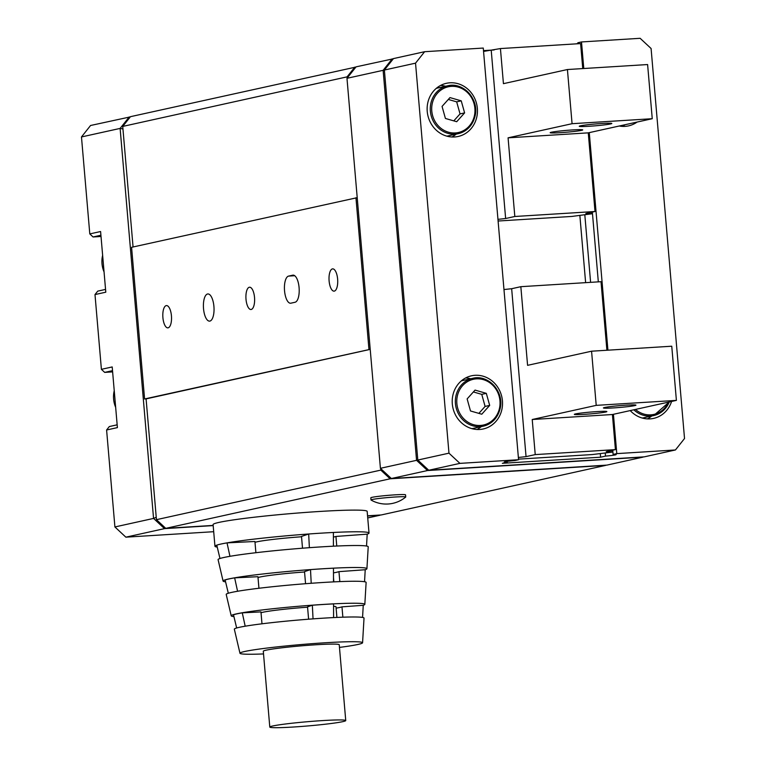 <?xml version="1.0" encoding="UTF-8"?>
<svg xmlns="http://www.w3.org/2000/svg" width="766" height="766" viewBox="0 0 766 766"><rect width="100%" height="100%" fill="white"/><g stroke="black" fill="none" stroke-linecap="round" stroke-linejoin="round"><path stroke-width="1.15" d="M606.873 465.115L643.019 457.13L427.514 470.535L391.369 478.52L606.873 465.115M346.979 78.304L380.415 468.304L416.56 460.328L383.124 70.319L346.979 78.304L356.075 66.843L393.303 58.791M428.079 469.615L427.514 470.535L416.56 460.328L417.786 459.791M380.415 468.304L391.369 478.52M384.417 70.577L383.124 70.319L392.221 58.858L392.786 59.451M619.225 126.007A27.222 25.058 77.5 0 0 625.008 126.371A27.222 25.058 77.5 0 0 628.56 125.873A27.222 25.058 77.5 0 0 637.092 122.062M622.356 126.38A27.222 25.058 77.5 0 0 625.037 124.724M479.688 429.467A27.222 25.058 77.5 0 0 483.241 428.97A27.222 25.058 77.5 0 0 502.199 398.895A27.222 25.058 77.5 0 0 475.044 375.302A27.222 25.058 77.5 0 0 471.492 375.8A27.222 25.058 77.5 0 0 452.543 405.875A27.222 25.058 77.5 0 0 479.688 429.467M477.036 429.487A27.222 25.058 77.5 0 0 481.268 426.624M470.697 378.768A27.222 25.058 77.5 0 0 465.651 377.954M454.611 136.97A27.222 25.058 77.5 0 0 458.164 136.472A27.222 25.058 77.5 0 0 477.122 106.397A27.222 25.058 77.5 0 0 449.968 82.805A27.222 25.058 77.5 0 0 446.415 83.302A27.222 25.058 77.5 0 0 427.466 113.378A27.222 25.058 77.5 0 0 454.611 136.97M451.959 136.98A27.222 25.058 77.5 0 0 456.191 134.117M445.62 86.261A27.222 25.058 77.5 0 0 440.574 85.447M630.236 410.586A27.222 25.058 77.5 0 0 650.085 418.878A27.222 25.058 77.5 0 0 653.637 418.38A27.222 25.058 77.5 0 0 671.581 401.451M647.433 418.887A27.222 25.058 77.5 0 0 651.665 416.024M605.245 453.146L605.504 456.115A10.887 0.603 175.1 0 0 616.151 454.592A10.887 0.603 175.1 0 0 613.116 454.43L616.793 453.616L675.43 449.968L644.263 456.852L428.759 470.257L417.805 460.05L384.379 70.041L393.465 58.589L424.632 51.705L415.536 63.157L448.972 453.166L459.926 463.373L518.563 459.724L514.886 460.538A10.887 0.603 175.1 0 0 504.239 462.061A10.887 0.603 175.1 0 0 507.274 462.224L507.207 461.391M507.274 462.224L502.352 463.306L600.582 457.197L605.504 456.115M577.909 43.748L577.823 42.762L581.499 41.948L640.137 38.3L651.09 48.507L684.526 438.516L675.43 449.968M424.632 51.705L483.269 48.057L518.563 459.724M483.49 50.613L494.166 49.953M575.601 43.892A10.887 0.603 175.1 0 0 577.899 43.595M579.872 215.562L585.626 282.654M600.285 453.683L600.582 457.197M584.831 215.026L590.605 282.348M459.926 463.373L428.759 470.257M613.116 454.43L612.762 450.207M598.323 281.869L592.348 212.086M581.499 41.948L583.778 68.519M589.274 132.623L607.926 350.186M613.422 414.301L616.793 453.616M417.805 460.05L448.972 453.166M415.536 63.157L384.379 70.041M591.572 351.201L527.582 365.334L520.842 286.685L511.659 288.715L526.05 456.632L535.233 454.602L532.226 419.509L596.216 405.367L591.572 351.201L671.753 346.213L676.397 400.388L612.417 414.521L532.226 419.509M518.371 457.474L526.05 456.632M535.233 454.602L615.424 449.623L606.241 451.643L612.656 452.055L592.3 454.554L518.515 459.14M606.902 350.254L601.023 281.697L520.842 286.685M615.424 449.623L612.417 414.521M584.372 414.349A16.335 0.91 175.1 0 0 606.844 411.534A16.335 0.91 175.1 0 0 596.829 411.601A16.335 0.91 175.1 0 0 574.347 414.32A16.335 0.91 175.1 0 0 584.372 414.349M613.451 407.924A16.335 0.91 175.1 0 0 635.933 405.109A16.335 0.91 175.1 0 0 625.918 405.176A16.335 0.91 175.1 0 0 603.436 407.895A16.335 0.91 175.1 0 0 613.451 407.924M596.216 405.367L676.397 400.388M503.971 289.548L511.659 288.715M582.754 68.576L580.609 43.585L500.428 48.564L503.434 83.666L567.424 69.534L647.605 64.545L652.249 118.711L588.269 132.853L595.01 211.502L585.827 213.532L591.668 213.819L591.534 212.268M500.428 48.564L483.557 51.427M567.424 69.534L572.068 123.699L508.078 137.832L514.819 216.491L505.637 218.511L491.245 50.594M652.249 118.711L572.068 123.699M572.69 129.923A16.335 0.91 -4.9 0 1 582.696 129.856A16.335 0.91 -4.9 0 1 560.224 132.681A16.335 0.91 -4.9 0 1 550.199 132.642A16.335 0.91 -4.9 0 1 572.69 129.923M601.77 123.498A16.335 0.91 -4.9 0 1 611.785 123.431A16.335 0.91 -4.9 0 1 589.303 126.256A16.335 0.91 -4.9 0 1 579.288 126.218A16.335 0.91 -4.9 0 1 601.77 123.498M508.078 137.832L588.269 132.853M514.819 216.491L595.01 211.502M505.637 218.511L497.957 219.354M498.101 221.02L571.886 216.433L591.668 213.819M299.085 287.576A13.616 5.266 -93.6 0 0 293.052 275.138A13.616 5.266 -93.6 0 0 292.736 275.185L288.581 276.105A13.616 5.266 -93.6 0 0 284.512 290.381A13.616 5.266 -93.6 0 0 290.582 303.231A13.616 5.266 -93.6 0 0 290.898 303.183L295.054 302.264A13.616 5.266 -93.6 0 0 299.085 287.576M203.526 308.688A13.616 5.266 -93.6 0 0 209.558 321.126A13.616 5.266 -93.6 0 0 213.915 306.39A13.616 5.266 -93.6 0 0 207.873 293.952A13.616 5.266 -93.6 0 0 203.526 308.688M329.112 280.95A11.164 4.318 -93.6 0 0 334.062 291.147A11.164 4.318 -93.6 0 0 337.624 279.063A11.164 4.318 -93.6 0 0 332.674 268.866A11.164 4.318 -93.6 0 0 329.112 280.95M246.01 299.305A11.164 4.318 -93.6 0 0 250.961 309.502A11.164 4.318 -93.6 0 0 254.523 297.419A11.164 4.318 -93.6 0 0 249.572 287.221A11.164 4.318 -93.6 0 0 246.01 299.305M162.909 317.66A11.164 4.318 -93.6 0 0 167.859 327.858A11.164 4.318 -93.6 0 0 171.431 315.774A11.164 4.318 -93.6 0 0 166.471 305.577A11.164 4.318 -93.6 0 0 162.909 317.66M354.83 67.121L347.094 76.859L122.732 126.419L130.459 116.681L355.912 67.054M380.673 468.553L380.807 470.113L390.124 478.798L605.628 465.393L381.257 514.953L367.546 515.805M390.124 478.798L165.753 528.358L156.446 519.674L146.086 398.885L144.583 398.971L131.58 247.303L357.215 197.666M213.159 525.409L165.753 528.358M370.217 349.334L144.583 398.971M368.953 349.411L355.951 197.743M122.732 126.419L133.064 246.978M347.199 78.027L347.094 76.859M380.807 470.113L156.446 519.674M370.217 349.373L146.086 398.885M269.795 727.068A38.118 2.126 -4.9 0 0 293.225 727.03A38.118 2.126 175.1 0 0 345.744 720.557A38.118 2.126 175.1 0 0 322.314 720.605A38.118 2.126 -4.9 0 0 269.795 727.068L263.293 651.234A38.118 2.126 175.1 0 1 315.812 644.771A38.118 2.126 175.1 0 1 339.242 644.723L345.744 720.557M333.555 606.279A38.118 2.126 -4.9 0 1 335.996 606.806L336.906 617.425M313.045 618.871L312.346 605.217A66.345 3.696 -4.9 0 1 323.329 604.47A66.345 3.696 -4.9 0 1 333.555 603.895L333.583 617.578M311.216 583.28L310.508 569.607A71.832 4.002 -4.9 0 1 322.409 568.803A71.832 4.002 -4.9 0 1 333.469 568.18L333.507 581.882M217.238 547.087A77.318 4.309 -4.9 0 1 214.949 546.254A77.318 4.309 -4.9 0 1 216.778 545.143A77.318 4.309 -4.9 0 1 227.023 542.874A77.318 4.309 -4.9 0 1 308.679 533.998A77.318 4.309 -4.9 0 1 321.481 533.136A77.318 4.309 -4.9 0 1 333.392 532.466A77.318 4.309 -4.9 0 1 369.02 533.04A77.318 4.309 -4.9 0 1 367.192 534.161L366.531 546.034M302.513 548.207L301.507 536.43L308.679 533.998L309.378 547.69M263.523 653.925A61.529 3.428 -4.9 0 1 239.969 653.264A61.529 3.428 -4.9 0 1 324.746 642.798A61.529 3.428 -4.9 0 1 362.577 642.751A61.529 3.428 -4.9 0 1 339.472 647.414M225.577 581.844A72.186 4.022 -4.9 0 1 223.078 581.059L218.08 559.659A75.346 4.203 -4.9 0 1 321.892 546.838A75.346 4.203 -4.9 0 1 368.216 546.79L366.924 568.726A72.186 4.022 -4.9 0 1 365.219 569.732L364.549 581.729M223.078 581.059A72.186 4.022 -4.9 0 1 322.543 568.774A72.186 4.022 -4.9 0 1 366.924 568.726M233.917 616.601A67.054 3.734 -4.9 0 1 231.217 615.826L226.209 594.426A70.213 3.916 -4.9 0 1 322.955 582.486A70.213 3.916 -4.9 0 1 366.119 582.438L364.827 604.364A67.054 3.734 -4.9 0 1 363.247 605.303L362.567 617.425M231.217 615.826A67.054 3.734 -4.9 0 1 323.606 604.412A67.054 3.734 -4.9 0 1 364.827 604.364M239.969 653.264L234.339 629.192A65.081 3.629 -4.9 0 1 324.008 618.124A65.081 3.629 -4.9 0 1 364.022 618.076L362.577 642.751M214.949 546.254L213.092 524.586A77.318 4.309 -4.9 0 1 319.623 511.468A77.318 4.309 -4.9 0 1 367.163 511.372L369.02 533.04M229.953 556.317L227.023 542.874L254.925 541.485L255.892 552.717M367.192 534.161L335.939 536.439A45.194 2.518 -4.9 0 1 333.401 537.1M255.001 542.328A38.118 2.126 -4.9 0 1 301.536 536.765M363.247 605.303L341.981 606.854A45.194 2.518 -4.9 0 1 336.111 608.156M261.034 612.743A38.118 2.126 -4.9 0 1 307.568 607.189M312.346 605.217L307.539 606.844L308.602 619.196M236.656 627.986L233.486 614.772A66.345 3.696 -4.9 0 1 242.276 612.838L260.967 611.91L261.982 623.802M365.219 569.732L338.965 571.647A45.194 2.518 -4.9 0 1 333.488 572.882M258.018 577.535A38.118 2.126 -4.9 0 1 304.552 571.982M310.508 569.607L304.523 571.637L305.557 583.702M228.316 593.238L225.127 579.958A71.832 4.002 -4.9 0 1 234.645 577.851L257.941 576.702L258.937 588.259M335.939 536.439L336.762 546.034M338.965 571.647L339.817 581.595M341.981 606.854L342.862 617.185M242.276 612.838L245.187 626.205M234.645 577.851L237.575 591.256M216.778 545.143L219.976 558.5M333.392 532.466L333.421 546.187M367.728 517.94L380.013 515.231L367.556 515.997M213.178 525.6L164.508 528.626L125.863 537.167L213.695 531.7M114.91 526.951L153.554 518.419L120.118 128.41L81.474 136.951L89.794 233.908L100.595 231.524L105.794 292.191L94.994 294.575L101.399 369.327L112.2 366.943L117.399 427.61L106.598 429.994L114.91 526.951L125.863 537.167M81.474 136.951L90.57 125.49L130.297 116.892M100.911 235.239L93.079 236.972L101.016 236.474M94.994 294.575L97.722 291.137L105.555 289.404M112.525 370.658L104.683 372.391L112.631 371.893M106.598 429.994L109.327 426.557L117.169 424.824M165.063 527.717L164.508 528.626L153.554 518.419L156.235 517.251M122.953 128.985L120.118 128.41L129.215 116.959L129.78 117.543M104.683 372.391L101.399 369.327M89.794 233.908L93.079 236.972M446.808 136.137A24.502 22.559 77.5 0 0 448.225 135.879L458.202 133.677C467.001 131.359 472.622 125.49 475.064 116.049C479.439 99.312 463.104 81.55 447.631 85.821A24.502 22.559 -102.5 0 1 474.977 116.106A24.502 22.559 -102.5 0 1 458.202 133.677A24.502 22.559 -102.5 0 1 430.856 103.391A24.502 22.559 -102.5 0 1 447.631 85.821L437.654 88.023A24.502 22.559 77.5 0 0 436.256 88.387M464.608 112.899L461.237 100.844L449.968 97.598L442.059 106.407L445.419 118.462L456.699 121.717L464.608 112.899L460.04 113.914L456.67 101.849L448.301 99.446M453.788 120.875L460.04 113.914M456.67 101.849L461.237 100.844M500.054 408.604A24.502 22.559 -102.5 0 1 483.279 426.174A24.502 22.559 -102.5 0 1 455.933 395.898A24.502 22.559 -102.5 0 1 472.708 378.327L462.731 380.53A24.502 22.559 77.5 0 0 461.333 380.884M489.685 405.405L486.314 393.351L475.044 390.095L467.136 398.914L470.496 410.969L481.776 414.215L489.685 405.405L485.108 406.42L481.747 394.356L473.378 391.943M471.885 428.644A24.502 22.559 77.5 0 0 473.302 428.376L483.279 426.174C492.078 423.866 497.699 417.997 500.141 408.556C504.516 391.809 488.181 374.057 472.708 378.327A24.502 22.559 -102.5 0 1 500.083 408.479M478.865 413.381L485.108 406.42M481.747 394.356L486.314 393.351M642.281 418.045A24.502 22.559 77.5 0 0 643.699 417.786L653.676 415.574A24.502 22.559 -102.5 0 1 633.827 409.791M405.674 497.086A17.427 0.967 175.1 0 0 405.731 497A17.427 0.967 175.1 0 0 391.445 497.268A17.427 0.967 175.1 0 0 372.123 499.528A17.427 0.967 175.1 0 0 371.003 499.978A17.427 0.967 175.1 0 0 371.07 500.045A30.602 30.602 0 0 0 405.674 497.086M405.731 497L405.54 494.836A17.427 0.967 175.1 0 0 391.254 495.104A17.427 0.967 175.1 0 0 371.941 497.364A17.427 0.967 175.1 0 0 370.821 497.814L371.003 499.978M611.948 450.389L612.082 451.94M293.368 275.147L292.736 275.185M294.738 275.722L288.581 276.105M474.413 115.733A23.411 21.553 77.5 0 0 458.231 87.133A23.411 21.553 77.5 0 0 432.254 103.582A23.411 21.553 77.5 0 0 448.426 132.183A23.411 21.553 77.5 0 0 474.413 115.733M499.489 408.23A23.411 21.553 77.5 0 0 483.308 379.63A23.411 21.553 77.5 0 0 457.331 396.079A23.411 21.553 77.5 0 0 473.503 424.68A23.411 21.553 77.5 0 0 499.489 408.23M635.474 409.427A23.411 21.553 77.5 0 0 668.421 402.15M669.245 401.968A24.502 22.559 -102.5 0 1 653.676 415.574L669.312 401.949M102.634 255.327A24.502 22.559 77.5 0 0 104.061 271.92M114.239 390.746A24.502 22.559 77.5 0 0 115.666 407.34M612.503 450.264L612.656 452.055M592.242 213.934L592.089 212.144M333.861 581.873L333.497 577.631M104.08 272.179L102.615 255.116M115.685 407.598L114.23 390.536"/></g></svg>
